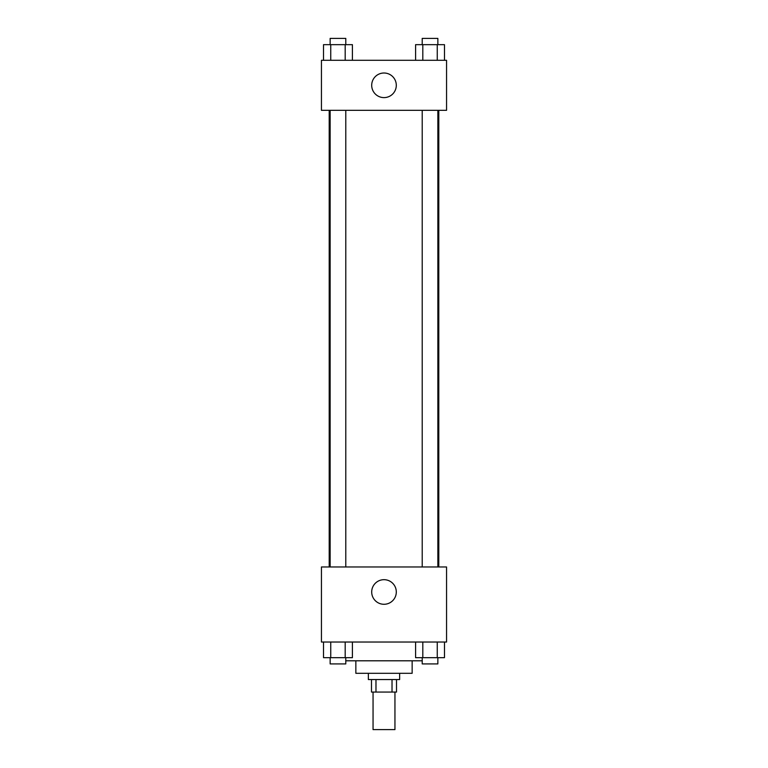 <?xml version="1.0" encoding="UTF-8"?>
<svg xmlns="http://www.w3.org/2000/svg" width="768" height="768" viewBox="0 0 768 768"><rect width="100%" height="100%" fill="white"/><g stroke="black" fill="none" stroke-linecap="round" stroke-linejoin="round"><path stroke-width="1.15" d="M373.056 692.064L373.056 729.6L394.944 729.6L394.944 692.064M392.026 679.555L392.026 692.064L371.491 692.064L371.491 679.555M392.026 692.064L396.509 692.064L396.509 679.555M399.638 673.306L399.638 679.555L368.362 679.555L368.362 673.306M375.974 679.555L375.974 692.064M412.147 660.797L412.147 673.306L355.853 673.306L355.853 660.797M422.218 660.797L345.782 660.797M446.554 642.029L321.446 642.029L321.446 566.966L446.554 566.966L446.554 642.029M384 604.282A12.298 12.298 0 0 1 373.344 585.84A12.298 12.298 0 0 1 394.656 585.84A12.298 12.298 0 0 1 384 604.282M438.797 110.333L438.797 566.966M422.218 566.966L422.218 110.333M345.782 110.333L345.782 566.966M446.554 110.333L321.446 110.333L321.446 60.298L446.554 60.298L446.554 110.333M396.298 85.315A12.298 12.298 0 0 1 377.846 95.962A12.298 12.298 0 0 1 377.846 74.659A12.298 12.298 0 0 1 396.298 85.315M444.48 60.298L444.48 44.659L415.594 44.659L415.594 60.298M437.261 44.659L437.261 60.298M422.813 44.659L422.813 60.298M422.218 44.659L422.218 38.4L437.856 38.4L437.856 44.659M352.406 60.298L352.406 44.659L323.52 44.659L323.52 60.298M345.187 44.659L345.187 60.298M330.739 44.659L330.739 60.298M330.144 44.659L330.144 38.4L345.782 38.4L345.782 44.659M444.48 642.029L444.48 657.667L415.594 657.667L415.594 642.029M437.261 642.029L437.261 657.667M422.813 642.029L422.813 657.667M437.856 657.667L437.856 663.917L422.218 663.917L422.218 657.667M352.406 642.029L352.406 657.667L323.52 657.667L323.52 642.029M345.187 642.029L345.187 657.667M330.739 642.029L330.739 657.667M345.782 657.667L345.782 663.917L330.144 663.917L330.144 657.667M329.203 110.333L329.203 566.966M437.856 566.966L437.856 110.333M330.144 110.333L330.144 566.966"/></g></svg>
